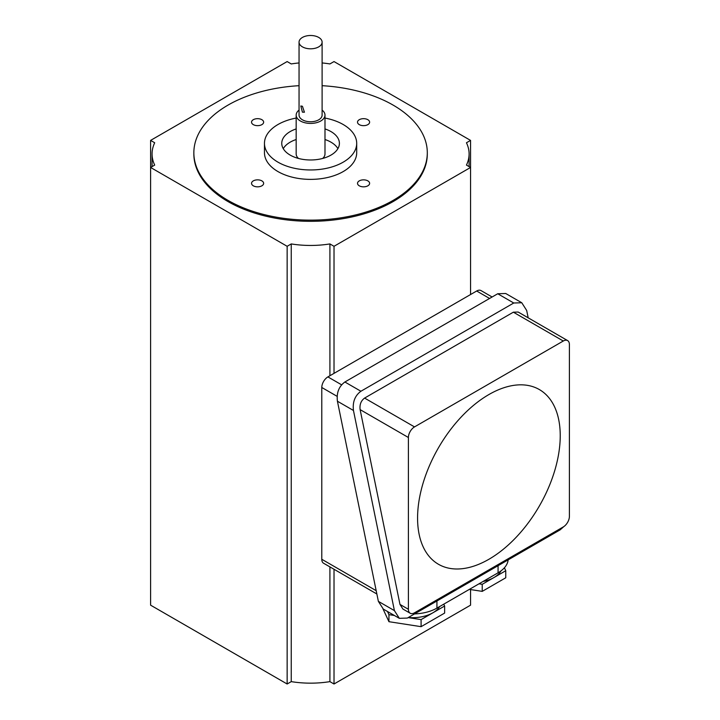 <?xml version="1.0" encoding="UTF-8"?>
<svg xmlns="http://www.w3.org/2000/svg" width="720" height="720" viewBox="0 0 720 720"><rect width="100%" height="100%" fill="white"/><g stroke="black" fill="none" stroke-linecap="round" stroke-linejoin="round"><path stroke-width="1.08" d="M501.048 570.852A28.818 16.641 180 0 1 494.001 577.512A28.818 16.641 180 0 1 483.075 581.463M439.704 606.51A28.818 16.641 180 0 1 432.855 612.81A28.818 16.641 180 0 1 408.303 617.508M560.232 435.735A100.872 58.239 120 0 0 488.898 394.551A100.872 58.239 120 0 0 417.573 518.094A100.872 58.239 120 0 0 488.898 559.278A100.872 58.239 120 0 0 560.232 435.735M302.427 106.272L300.825 105.984L302.427 112.158L304.434 112.221L302.427 106.272M322.11 42.147L322.11 115.101A11.529 6.66 180 0 1 314.991 121.248A11.529 6.66 180 0 1 302.427 119.808A11.529 6.66 180 0 1 299.052 115.101L299.052 42.147A11.529 6.66 0 0 0 302.427 46.854A11.529 6.66 0 0 0 314.991 48.303A11.529 6.66 0 0 0 322.11 42.147A11.529 6.66 0 0 0 318.735 37.44A11.529 6.66 0 0 0 306.171 36A11.529 6.66 0 0 0 299.052 42.147M322.686 158.436A14.409 8.316 0 0 0 324.99 153.927L324.99 115.101A14.409 8.316 0 0 0 322.11 110.106M299.052 110.106A14.409 8.316 0 0 0 296.172 115.101A14.409 8.316 0 0 0 300.393 120.987A14.409 8.316 0 0 0 316.098 122.787A14.409 8.316 0 0 0 324.99 115.101M367.848 180.873A6.048 3.492 0 0 0 361.251 180.117A6.048 3.492 0 0 0 357.516 183.348A6.048 3.492 0 0 0 359.289 185.814A6.048 3.492 0 0 0 365.886 186.57A6.048 3.492 0 0 0 369.621 183.348A6.048 3.492 0 0 0 367.848 180.873M367.848 119.691A6.048 3.492 0 0 0 361.251 118.935A6.048 3.492 0 0 0 357.516 122.157A6.048 3.492 0 0 0 359.289 124.632A6.048 3.492 0 0 0 365.886 125.388A6.048 3.492 0 0 0 369.621 122.157A6.048 3.492 0 0 0 367.848 119.691M261.873 119.691A6.048 3.492 0 0 0 255.276 118.935A6.048 3.492 0 0 0 251.541 122.157A6.048 3.492 0 0 0 253.314 124.632A6.048 3.492 0 0 0 259.911 125.388A6.048 3.492 0 0 0 263.646 122.157A6.048 3.492 0 0 0 261.873 119.691M261.873 180.873A6.048 3.492 0 0 0 255.276 180.117A6.048 3.492 0 0 0 251.541 183.348A6.048 3.492 0 0 0 253.314 185.814A6.048 3.492 0 0 0 259.911 186.57A6.048 3.492 0 0 0 263.646 183.348A6.048 3.492 0 0 0 261.873 180.873M296.172 128.925A28.818 16.641 0 0 0 281.754 143.343A28.818 16.641 0 0 0 290.196 155.106A28.818 16.641 0 0 0 321.606 158.715A28.818 16.641 0 0 0 339.399 143.343A28.818 16.641 0 0 0 330.957 131.571A28.818 16.641 0 0 0 324.99 128.925M283.257 148.635A28.818 16.641 180 0 1 296.172 139.518M324.99 139.518A28.818 16.641 180 0 1 330.957 142.164A28.818 16.641 180 0 1 337.905 148.635M296.172 118.053A46.116 26.622 0 0 0 264.465 143.343A46.116 26.622 0 0 0 277.974 162.162A46.116 26.622 0 0 0 328.23 167.94A46.116 26.622 0 0 0 356.697 143.343A46.116 26.622 0 0 0 343.188 124.515A46.116 26.622 0 0 0 324.99 118.053M264.465 143.343L264.465 152.757A46.116 26.622 0 0 0 277.974 171.576A46.116 26.622 0 0 0 328.23 177.354A46.116 26.622 0 0 0 356.697 152.757L356.697 143.343M299.052 85.689A116.73 67.392 0 0 0 193.851 152.757L193.851 153.927A116.73 67.392 0 0 0 228.042 201.582A116.73 67.392 0 0 0 355.248 216.189A116.73 67.392 0 0 0 427.302 153.927L427.302 152.757A116.73 67.392 0 0 0 393.12 105.102A116.73 67.392 0 0 0 322.11 85.689M193.851 152.757A116.73 67.392 0 0 0 228.042 200.403A116.73 67.392 0 0 0 355.248 215.01A116.73 67.392 0 0 0 427.302 152.757M470.556 589.563L470.556 605.169L334.017 684L329.913 681.633A72.054 41.598 0 0 1 291.249 681.633L287.145 684L150.597 605.169L150.597 140.4L154.701 142.767A72.054 41.598 0 0 0 152.064 153.927A72.054 41.598 0 0 0 154.701 165.087L150.597 167.463L287.145 246.294L291.249 243.927A72.054 41.598 0 0 0 329.913 243.927L334.017 246.294L470.556 167.463L470.556 140.4L334.017 61.569L329.913 63.936A72.054 41.598 0 0 0 322.11 62.946M287.145 684L287.145 246.294M291.249 681.633L291.249 243.927M329.913 681.633L329.913 566.892M334.017 684L334.017 569.259M329.913 375.741L329.913 243.927M489.573 298.458L476.676 291.006L334.017 373.365L334.017 246.294M470.556 294.534L470.556 167.463L466.452 165.087A72.054 41.598 0 0 0 469.098 153.927A72.054 41.598 0 0 0 466.452 142.767L470.556 140.4M299.052 62.946A72.054 41.598 0 0 0 291.249 63.936L287.145 61.569L150.597 140.4M528.183 317.826L526.68 310.464L521.766 302.751L505.728 293.499L497.727 293.751L344.88 381.996C338.904 386.388 336.42 392.796 337.419 401.22L378.369 601.362L383.292 609.075L399.321 618.327L407.331 618.075L560.178 529.83L563.886 526.545M296.172 115.101L296.172 153.927A14.409 8.316 0 0 0 298.467 158.436M476.676 291.006A8.649 4.995 -60 0 1 480.996 290.574L492.102 296.991M337.095 396.324L321.786 387.486L321.786 559.278L376.191 590.688M334.017 373.365L327.906 376.902L341.568 384.795M376.866 594L323.577 563.238A8.649 4.995 -60 0 1 321.786 559.278M321.786 387.486A8.649 4.995 -60 0 1 327.906 376.902M410.193 613.242L402.921 609.048L399.978 604.422L408.402 609.282A8.649 4.995 120 0 0 410.193 613.242A8.649 4.995 120 0 0 414.513 612.81L563.292 526.923A8.649 4.995 120 0 0 569.403 516.33L569.403 344.547A8.649 4.995 120 0 0 567.612 340.587A8.649 4.995 120 0 0 563.292 341.01L414.513 426.906A8.649 4.995 120 0 0 408.402 437.499L408.402 609.282M408.402 437.499L360.117 409.617L399.978 604.422M360.117 409.617C359.514 404.559 361.008 400.716 364.59 398.079L414.513 426.906M563.292 341.01L513.36 312.183L364.59 398.079M513.36 312.183L518.166 312.039L567.612 340.587M521.766 302.751L513.756 303.003L497.727 293.751M399.321 618.327L394.407 610.614L353.457 410.481C352.458 402.057 354.942 395.649 360.909 391.248L513.756 303.003M508.14 559.872A34.587 19.971 180 0 1 498.069 572.805L436.932 608.103A34.587 19.971 180 0 1 414.531 613.917M443.763 604.161L444.627 606.024L421.092 619.605L408.15 617.607M394.38 615.474L388.944 614.637L387.486 611.496M444.627 606.024L444.627 613.08L421.092 626.67L388.944 621.693L383.004 608.904M421.092 626.67L421.092 619.605M388.944 621.693L388.944 614.637M504.405 567.792L505.764 570.726L482.229 584.307L479.016 583.812M505.764 570.726L505.764 577.782L482.229 591.372L469.368 589.383M482.229 591.372L482.229 584.307M394.407 610.614L378.369 601.362M353.457 410.481L337.419 401.22M360.909 391.248L344.88 381.996M436.932 608.103L436.932 600.984M498.069 572.805L498.069 565.686M152.064 166.617L152.064 153.927M469.098 166.617L469.098 153.927"/></g></svg>

